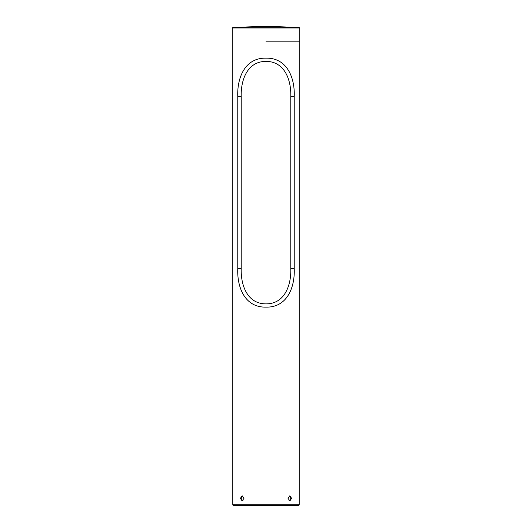 <?xml version="1.0" encoding="UTF-8"?>
<svg xmlns="http://www.w3.org/2000/svg" width="532" height="532" viewBox="0 0 532 532"><rect width="100%" height="100%" fill="white"/><g stroke="black" fill="none" stroke-linecap="round" stroke-linejoin="round"><path stroke-width="0.8" d="M243.962 498.358L242.1 500.891L240.378 498.358L242.1 495.824L243.962 498.358M291.622 498.358L289.9 500.891L288.038 498.358L289.9 495.824L291.622 498.358M266 41.822L299.795 41.822L266 41.822M266 58.161C287.147 57.689 295.027 77.938 294.223 96.658L294.223 268.627C295.027 287.22 287.194 307.629 266 307.124C244.853 307.596 236.973 287.347 237.777 268.627L237.777 96.658C236.973 78.064 244.806 57.656 266 58.161M266 504.276L299.795 504.276L299.795 27.97L232.205 27.97L232.205 504.276L266 504.276M266 303.878C247.214 303.918 240.67 285.039 241.215 268.627L241.215 96.658C240.663 80.379 247.18 61.333 266 61.406C284.786 61.366 291.33 80.246 290.785 96.658L290.785 268.627C291.337 284.906 284.82 303.952 266 303.878M242.944 496.11A2.254 1.596 -90 0 0 241.535 497.107A2.254 1.596 -90 0 0 241.269 498.358A2.254 1.596 -90 0 0 242.944 500.612M242.585 500.805A2.534 1.796 90 0 1 241.269 498.358A2.534 1.796 90 0 1 241.568 496.948A2.534 1.796 90 0 1 242.585 495.917M289.056 500.612A2.254 1.596 90 0 0 290.672 498.969A2.254 1.596 90 0 0 289.056 496.11M289.415 495.917A2.534 1.796 -90 0 1 290.665 499.043A2.534 1.796 -90 0 1 289.415 500.805M232.205 27.97L299.536 27.691L232.464 27.691A515.402 515.402 0 0 1 299.536 27.691L299.795 27.97M233.049 504.276L233.049 505.4L298.951 505.4L298.951 504.276M290.785 96.658L294.223 96.658M237.777 96.658L241.215 96.658M290.785 268.627L294.223 268.627M237.777 268.627L241.215 268.627"/></g></svg>
